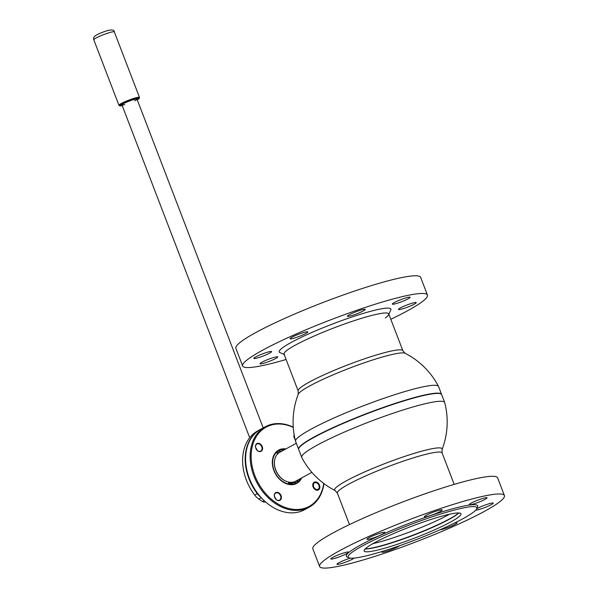 <?xml version="1.0" encoding="UTF-8"?>
<svg xmlns="http://www.w3.org/2000/svg" width="598" height="598" viewBox="0 0 598 598"><rect width="100%" height="100%" fill="white"/><g stroke="black" fill="none" stroke-linecap="round" stroke-linejoin="round"><path stroke-width="0.9" d="M402.88 350.742A56.085 6.541 -21 0 0 366.858 358.015A56.085 6.541 -21 0 0 309.727 381.86A56.085 6.541 -21 0 0 298.163 390.935L298.208 394.314A57.565 6.713 -21 0 1 310.033 385.77A57.565 6.713 -21 0 1 385.68 356.102A57.565 6.713 -21 0 1 405.108 353.283L402.88 350.742L388.73 313.875M441.563 394.366L438.551 386.502A76.566 8.925 159 0 0 438.498 386.398A76.566 8.925 159 0 0 411.985 389.537A76.566 8.925 159 0 0 335.186 417.441A76.566 8.925 159 0 0 295.554 441.272A76.566 8.925 159 0 0 295.591 441.384L298.604 449.24A76.566 8.925 -21 0 1 337.78 425.484A76.566 8.925 -21 0 1 414.997 397.393A76.566 8.925 -21 0 1 441.563 394.366A76.566 8.925 -21 0 1 441.608 394.501M440.704 393.805A76.417 8.91 159 0 0 366.948 413.622A76.417 8.91 159 0 0 298.873 448.246A76.417 8.91 -21 0 1 298.918 448.156A76.417 8.91 -21 0 1 366.948 413.622A76.417 8.91 -21 0 1 440.614 393.761A76.417 8.91 -21 0 1 440.704 393.805M277.427 453.867A16.497 12.281 -118.5 0 1 279.273 452.544A16.497 12.281 -118.5 0 1 279.58 452.387M295.322 481.36A16.497 12.281 -118.5 0 1 295.031 481.525A16.497 12.281 -118.5 0 1 288.415 482.489M288.557 482.025L288.371 482.481M274.744 459.541A16.198 12.065 61.5 0 0 275.663 470.058A16.198 12.065 61.5 0 0 286.689 481.525M311.887 472.368L295.621 481.203A16.497 12.281 -118.5 0 1 275.745 469.953A16.497 12.281 -118.5 0 1 279.871 452.215L296.316 443.282M295.031 481.525L292.96 482.653A16.497 12.281 -118.5 0 1 292.863 482.706M292.385 482.937A16.497 12.281 -118.5 0 1 289.32 483.745M337.399 493.133A56.085 6.541 159 0 1 348.955 484.059A56.085 6.541 159 0 1 406.087 460.213A56.085 6.541 159 0 1 442.109 452.94L442.064 449.561A57.565 6.713 159 0 0 422.136 451.071A57.565 6.713 159 0 0 346.489 480.74A57.565 6.713 159 0 0 335.172 490.592L337.399 493.133L349.471 524.581M335.172 490.592A77.045 77.045 0 0 1 301.773 457.47A76.566 8.925 -21 0 1 301.728 457.365A76.566 8.925 -21 0 1 340.897 433.617A76.566 8.925 -21 0 1 418.122 405.526A76.566 8.925 -21 0 1 444.688 402.491A76.566 8.925 -21 0 1 444.718 402.604A77.045 77.045 0 0 1 442.064 449.561M444.688 402.491L441.668 394.635A76.566 8.925 159 0 0 440.801 393.843A76.566 8.925 159 0 0 415.102 397.663A76.566 8.925 159 0 0 341.697 424.079A76.566 8.925 159 0 0 298.828 448.343A76.566 8.925 159 0 0 298.708 449.509L301.728 457.365M372.92 543.634A52.415 6.115 159 0 0 447.977 515.08A52.415 6.115 159 0 0 449.502 514.243A52.415 6.115 -21 0 1 447.977 515.08A52.415 6.115 -21 0 1 372.92 543.634M440.031 529.776A9.531 1.114 159 0 0 455.048 524.349A9.531 1.114 159 0 0 457.007 522.809A9.531 1.114 159 0 0 454.786 522.914M475.784 510.116A9.531 1.114 159 0 0 482.593 508.367A9.531 1.114 159 0 0 491.25 504.675A9.531 1.114 159 0 0 493.215 503.135A9.531 1.114 159 0 0 487.093 504.368A9.531 1.114 159 0 0 477.383 508.427A9.531 1.114 159 0 0 476.748 508.786M485.105 499.345A9.531 1.114 159 0 0 487.064 497.805A9.531 1.114 159 0 0 480.942 499.038A9.531 1.114 159 0 0 471.239 503.09A9.531 1.114 159 0 0 469.273 504.63A9.531 1.114 159 0 0 475.395 503.396A9.531 1.114 159 0 0 485.105 499.345M440.203 511.477A9.531 1.114 159 0 0 442.169 509.937A9.531 1.114 159 0 0 436.047 511.17A9.531 1.114 159 0 0 426.337 515.222A9.531 1.114 159 0 0 424.371 516.769A9.531 1.114 159 0 0 430.493 515.528A9.531 1.114 159 0 0 440.203 511.477M382.855 533.969A9.531 1.114 159 0 0 384.82 532.429A9.531 1.114 159 0 0 378.698 533.663A9.531 1.114 159 0 0 368.988 537.714A9.531 1.114 159 0 0 367.023 539.261A9.531 1.114 159 0 0 373.145 538.021A9.531 1.114 159 0 0 382.855 533.969M346.646 553.643A9.531 1.114 159 0 0 348.612 552.104A9.531 1.114 159 0 0 342.49 553.337A9.531 1.114 159 0 0 332.78 557.396A9.531 1.114 159 0 0 330.821 558.936A9.531 1.114 159 0 0 336.943 557.695A9.531 1.114 159 0 0 346.646 553.643M350.353 558.128A9.531 1.114 159 0 0 338.931 562.725A9.531 1.114 159 0 0 336.966 564.265A9.531 1.114 159 0 0 343.088 563.032A9.531 1.114 159 0 0 352.798 558.981A9.531 1.114 159 0 0 354.263 558.076M382.623 551.311A9.531 1.114 159 0 0 381.868 552.133A9.531 1.114 159 0 0 387.99 550.9A9.531 1.114 159 0 0 397.692 546.841A9.531 1.114 159 0 0 399.344 545.795M362.41 545.944A68.912 8.036 159 0 0 348.985 557.799A68.912 8.036 159 0 0 396.1 546.916A68.912 8.036 159 0 0 462.665 518.847A68.912 8.036 159 0 0 476.763 508.749A68.912 8.036 159 0 0 436.174 515.469A68.912 8.036 159 0 0 362.41 545.944M476.763 508.749L477.608 506.887A70.377 8.208 159 0 0 436.151 513.749A70.377 8.208 159 0 0 360.818 544.868A70.377 8.208 159 0 0 347.117 556.977L348.985 557.799M450.272 522.196A51.869 6.047 159 0 0 460.961 513.809A51.869 6.047 159 0 0 427.645 520.537A51.869 6.047 159 0 0 374.804 542.588A51.869 6.047 159 0 0 364.115 550.982A51.869 6.047 159 0 0 397.431 544.247A51.869 6.047 159 0 0 450.272 522.196M365.139 548.949A51.869 6.047 159 0 0 402.327 539.336A51.869 6.047 159 0 0 449.173 519.341A51.869 6.047 159 0 0 458.838 512.987M504.413 495.57L497.626 477.892A98.969 11.541 159 0 0 434.058 490.734A98.969 11.541 159 0 0 333.236 532.818A98.969 11.541 159 0 0 312.836 548.829L319.624 566.5A98.969 11.541 159 0 0 383.191 553.658A98.969 11.541 159 0 0 484.014 511.582A98.969 11.541 159 0 0 504.413 495.57A98.969 11.541 159 0 0 440.838 508.412A98.969 11.541 159 0 0 340.023 550.489A98.969 11.541 159 0 0 319.624 566.5M255.809 356.871A9.531 1.114 -21 0 1 265.519 352.82A9.531 1.114 -21 0 1 271.642 351.579A9.531 1.114 -21 0 1 269.676 353.126A9.531 1.114 -21 0 1 259.966 357.178A9.531 1.114 -21 0 1 253.844 358.411A9.531 1.114 -21 0 1 255.809 356.871M292.018 337.197A9.531 1.114 -21 0 1 301.721 333.146A9.531 1.114 -21 0 1 307.843 331.905A9.531 1.114 -21 0 1 305.884 333.445A9.531 1.114 -21 0 1 296.174 337.504A9.531 1.114 -21 0 1 290.052 338.737A9.531 1.114 -21 0 1 292.018 337.197M349.367 314.705A9.531 1.114 -21 0 1 359.077 310.654A9.531 1.114 -21 0 1 365.191 309.413A9.531 1.114 -21 0 1 363.233 310.953A9.531 1.114 -21 0 1 353.523 315.004A9.531 1.114 -21 0 1 347.401 316.245A9.531 1.114 -21 0 1 349.367 314.705M394.261 302.566A9.531 1.114 -21 0 1 403.971 298.514A9.531 1.114 -21 0 1 410.093 297.281A9.531 1.114 -21 0 1 408.128 298.821A9.531 1.114 -21 0 1 398.418 302.872A9.531 1.114 -21 0 1 392.295 304.113A9.531 1.114 -21 0 1 394.261 302.566M400.413 307.903A9.531 1.114 -21 0 1 410.116 303.851A9.531 1.114 -21 0 1 416.238 302.61A9.531 1.114 -21 0 1 414.279 304.158A9.531 1.114 -21 0 1 404.569 308.209A9.531 1.114 -21 0 1 398.447 309.443A9.531 1.114 -21 0 1 400.413 307.903M261.954 362.201A9.531 1.114 -21 0 1 271.664 358.15A9.531 1.114 -21 0 1 277.786 356.916A9.531 1.114 -21 0 1 275.82 358.456A9.531 1.114 -21 0 1 266.117 362.508A9.531 1.114 -21 0 1 259.995 363.748A9.531 1.114 -21 0 1 261.954 362.201M286.091 359.488A98.969 11.541 -21 0 1 242.646 365.976A98.969 11.541 -21 0 1 263.045 349.972A98.969 11.541 -21 0 1 363.868 307.888A98.969 11.541 -21 0 1 427.435 295.046A98.969 11.541 -21 0 1 407.036 311.057A98.969 11.541 -21 0 1 390.808 319.287M242.646 365.976L235.866 348.305A98.969 11.541 -21 0 1 256.265 332.294A98.969 11.541 -21 0 1 357.081 290.217A98.969 11.541 -21 0 1 420.656 277.375L427.435 295.046M300.555 478.527A18.329 13.642 -118.5 0 1 297.64 482.033L297.258 481.472L295.337 482.713L296.062 483.049A18.329 13.642 -118.5 0 1 291.704 484.223L291.592 483.722L289.17 483.655L289.724 484.171A18.329 13.642 -118.5 0 1 274.116 470.477A18.329 13.642 -118.5 0 1 277.263 451.714L277.218 452.507L279.131 451.266L278.84 450.698A18.329 13.642 -118.5 0 1 283.19 449.517L282.876 450.257L284.558 449.674M301.661 477.922A18.964 14.12 -118.5 0 1 287.9 484.253A18.964 14.12 -118.5 0 1 273.869 470.484A18.964 14.12 -118.5 0 1 285.911 448.941M293.282 427.406A45.082 33.563 61.5 0 0 258.269 433.789A45.082 33.563 61.5 0 0 254.868 475.619A45.082 33.563 61.5 0 0 293.117 509.294A45.082 33.563 61.5 0 0 323.742 483.446M323.944 483.603A45.822 34.108 -118.5 0 1 309.114 507.246A45.822 34.108 -118.5 0 1 253.903 476.001A45.822 34.108 -118.5 0 1 265.355 426.733A45.822 34.108 -118.5 0 1 293.267 427.151M265.355 426.733L260.84 429.185A45.822 34.108 61.5 0 0 249.388 478.452A45.822 34.108 61.5 0 0 304.599 509.698L309.114 507.246M274.482 496.691A4.029 3.005 -118.5 0 1 275.618 498.478A4.029 3.005 -118.5 0 1 275.828 499.158M274.691 497.379A4.029 3.005 61.5 0 0 279.55 500.122A4.029 3.005 61.5 0 0 280.559 495.787A4.029 3.005 61.5 0 0 275.7 493.044A4.029 3.005 61.5 0 0 274.691 497.379M281.045 495.6A4.395 3.274 -118.5 0 1 279.408 500.541A4.395 3.274 -118.5 0 1 274.646 497.334A4.395 3.274 -118.5 0 1 276.276 492.386A4.395 3.274 -118.5 0 1 281.045 495.6M262.223 446.579A4.395 3.274 -118.5 0 1 260.586 451.52A4.395 3.274 -118.5 0 1 255.824 448.306A4.395 3.274 -118.5 0 1 257.461 443.365A4.395 3.274 -118.5 0 1 262.223 446.579M255.877 448.351A4.029 3.005 61.5 0 0 260.735 451.101A4.029 3.005 61.5 0 0 261.745 446.766A4.029 3.005 61.5 0 0 256.886 444.015A4.029 3.005 61.5 0 0 255.877 448.351M255.667 447.67A4.029 3.005 -118.5 0 1 256.796 449.449A4.029 3.005 -118.5 0 1 257.005 450.137M295.083 439.343A4.395 3.274 -118.5 0 1 294.291 437.908A4.395 3.274 -118.5 0 1 294.149 434.679M294.209 435.015A4.029 3.005 61.5 0 0 294.343 437.953A4.029 3.005 61.5 0 0 295.061 439.261M319.504 485.21A4.395 3.274 -118.5 0 1 317.874 490.151A4.395 3.274 -118.5 0 1 313.105 486.936A4.395 3.274 -118.5 0 1 314.742 481.995A4.395 3.274 -118.5 0 1 319.504 485.21M313.158 486.981A4.029 3.005 61.5 0 0 318.016 489.732A4.029 3.005 61.5 0 0 319.026 485.397A4.029 3.005 61.5 0 0 314.167 482.646A4.029 3.005 61.5 0 0 313.158 486.981M278.84 450.698A2.564 1.914 -118.5 0 1 280.23 451.37L282.032 451.042M282.525 450.78L282.525 450.743A2.564 1.914 -118.5 0 1 283.19 449.517M277.502 454.061L277.33 453.628A2.564 1.914 -118.5 0 1 277.263 451.714M289.724 484.171A2.564 1.914 -118.5 0 1 288.445 482.586L288.221 482.003M296.062 483.049A2.564 1.914 -118.5 0 1 294.672 482.377L292.37 482.997A2.564 1.914 -118.5 0 1 291.704 484.223M294.134 437.273A4.029 3.005 -118.5 0 1 294.814 438.162M297.58 480.142A2.564 1.914 -118.5 0 1 297.64 482.033M458.733 512.979A52.415 6.115 -21 0 1 449.457 518.937A52.415 6.115 -21 0 1 403.172 538.776A52.415 6.115 -21 0 1 365.214 548.874M385.351 317.957A56.085 6.541 159 0 0 388.64 314.727A56.085 6.541 159 0 0 355.608 320.199A56.085 6.541 159 0 0 295.576 345.001A56.085 6.541 159 0 0 284.655 354.651M388.864 314.234L390.793 309.988A59.815 6.974 159 0 0 355.556 315.819A59.815 6.974 159 0 0 291.532 342.273A59.815 6.974 159 0 0 279.879 352.566L284.155 354.427M260.631 429.304A45.822 34.108 61.5 0 0 260.414 429.416A45.822 34.108 61.5 0 0 247.191 446.003A45.822 34.108 61.5 0 0 257.297 493.679A14.658 10.914 61.5 0 0 260.84 497.23M260.414 429.416L257.835 430.822A45.822 34.108 61.5 0 0 244.612 447.409A45.822 34.108 61.5 0 0 254.718 495.084A14.658 10.914 61.5 0 0 258.859 499.053L262.559 501.55A3.663 2.728 61.5 0 0 265.273 501.857L265.422 501.774M134.707 100.778A8.066 0.942 159 0 0 134.199 99.462A8.066 0.942 159 0 0 123.607 103.618A8.066 0.942 159 0 0 124.743 104.605M318.577 484.597A3.633 2.706 61.5 0 0 315.684 482.631A3.633 2.706 61.5 0 0 314.032 487.542A3.633 2.706 61.5 0 0 318.854 488.461A3.633 2.706 61.5 0 0 318.577 484.597M313.957 482.773A4.029 3.005 -118.5 0 1 314.974 482.601L315.684 482.631M318.854 488.461L318.495 489.082A4.029 3.005 -118.5 0 1 317.792 489.837M257.297 493.679L254.718 495.084M264.196 500.661L262.559 501.55M261.296 497.73L258.859 499.053M139.476 97.414A10.996 1.286 159 0 0 135.656 97.848A10.996 1.286 159 0 0 124.571 101.884A10.996 1.286 159 0 0 118.942 105.293L119.847 105.913L122.209 105.622A10.263 1.196 159 0 1 122.575 103.746A10.263 1.196 159 0 1 135.492 98.76A10.263 1.196 159 0 1 137.263 99.836L139.214 98.476L139.476 97.414L114.323 31.888A10.996 1.286 159 0 0 110.503 32.322A10.996 1.286 159 0 0 99.418 36.358A10.996 1.286 159 0 0 93.789 39.767L118.942 105.293M438.498 386.398A77.045 77.045 0 0 0 405.108 353.283M298.163 390.935L284.013 354.068M298.208 394.314A77.045 77.045 0 0 0 295.554 441.272M279.273 452.544L277.323 453.605M442.109 452.94L454.181 484.387M121.94 104.919L249.702 437.751M137.002 99.141L263.195 427.906M93.789 39.767C93.168 38.436 93.684 37.091 95.336 35.723C98.334 33.832 102.564 32.068 108.021 30.423C112.267 29.549 114.368 30.035 114.323 31.888"/></g></svg>
